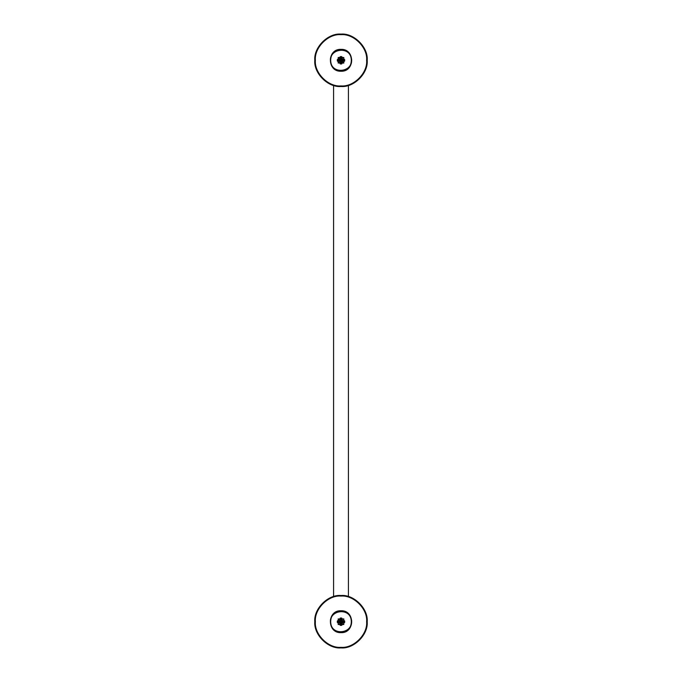 <?xml version="1.0" encoding="UTF-8"?>
<svg xmlns="http://www.w3.org/2000/svg" width="682" height="682" viewBox="0 0 682 682"><rect width="100%" height="100%" fill="white"/><g stroke="black" fill="none" stroke-linecap="round" stroke-linejoin="round"><path stroke-width="1.02" d="M330.761 623.135C328.349 610.015 349.951 606.98 351.239 620.262C353.651 633.39 332.049 636.417 330.761 623.135M330.574 623.16C331.887 636.69 353.881 633.604 351.426 620.236C350.113 606.716 328.119 609.802 330.574 623.16M338.937 622.76L338.195 622.393L338.195 624.516L343.805 624.516L343.805 622.427L343.063 622.76M343.413 621.984L343.413 621.421M341.281 619.282L340.719 619.282M338.587 621.421L338.587 621.984M341 611.038C354.751 610.45 354.751 632.956 341 632.367C327.249 632.956 327.249 610.45 341 611.038M341 610.757C326.883 610.151 326.883 633.246 341 632.649C355.117 633.246 355.117 610.151 341 610.757M341 596.068C353.685 594.917 367.786 609.017 366.635 621.703C367.786 634.388 353.685 648.488 341 647.337C328.315 648.488 314.214 634.388 315.365 621.703C314.214 609.017 328.315 594.917 341 596.068M351.665 621.703C351.426 617.781 351.801 622.615 351.554 623.246M367.112 623.808L367.197 621.703M341 595.505C328.042 594.329 313.626 608.736 314.803 621.703C313.626 634.661 328.042 649.068 341 647.9C353.958 649.068 368.374 634.661 367.197 621.703C368.374 608.736 353.958 594.329 341 595.505M341 70.962C354.751 71.55 354.751 49.044 341 49.633C327.249 49.044 327.249 71.55 341 70.962M341 71.243C326.883 71.849 326.883 48.754 341 49.351C355.117 48.754 355.117 71.849 341 71.243M341 85.932C353.685 87.083 367.786 72.983 366.635 60.297C367.786 47.612 353.685 33.512 341 34.663C328.315 33.512 314.214 47.612 315.365 60.297C314.214 72.983 328.315 87.083 341 85.932M351.571 61.721L351.648 60.903M351.648 60.886L351.665 60.306M351.665 60.289L351.571 58.874M367.112 58.192L367.197 60.297M341 34.1C353.958 32.932 368.374 47.339 367.197 60.297C368.374 73.264 353.958 87.671 341 86.495C328.042 87.671 313.626 73.264 314.803 60.297C313.626 47.339 328.042 32.932 341 34.1M330.761 61.738C328.349 48.61 349.951 45.583 351.239 58.865C353.651 71.985 332.049 75.02 330.761 61.738M330.574 61.764C331.887 75.284 353.881 72.198 351.426 58.84C350.113 45.31 328.119 48.396 330.574 61.764M340.719 62.718L341.281 62.718M343.413 60.579L343.413 60.016M341.281 57.953L343.805 57.484L338.195 57.484L340.719 57.953M338.587 60.016L338.587 60.579M344.742 622.265L344.274 622.734L344.742 622.265L344.274 620.671L344.742 621.14M343.549 621.242L343.992 621.984L343.072 621.984L343.072 621.421L344.274 620.671M343.549 622.154L343.378 622.734L343.549 622.154L343.549 622.734L344.274 622.734M340.437 625.445L339.968 624.976L340.437 625.445L342.032 624.976L341.563 625.445M342.032 624.252L342.032 624.976M341.281 624.277L340.719 624.277M339.968 624.976L339.968 624.252M337.258 621.14L337.726 620.671L337.258 621.14L337.726 622.734L337.258 622.265M338.451 622.154L338.008 621.421L338.928 621.421L338.928 621.984L337.726 622.734M338.451 621.242L338.622 620.671L338.451 621.242L338.451 620.671L337.726 620.671M341.563 617.96L342.032 618.429L341.563 617.96L339.968 618.429L340.437 617.96M339.968 619.154L339.968 618.429M340.719 619.128L341.281 619.128M342.032 618.429L342.032 619.154M339.619 621.703L340.531 621.234L340.531 620.347L341.469 620.347L342.355 622.172L340.531 623.058L340.531 622.172L339.619 621.703M342.355 621.234L342.355 622.172L341.469 620.347L339.645 621.234L340.531 623.058L341.469 623.058L341.469 622.172M340.531 623.058L341.469 623.058M339.645 621.95L339.645 621.455M343.805 620.739L343.199 620.739M343.805 620.646L343.063 620.646M343.805 620.603L342.969 620.603M342.893 620.594L340.719 619.495L338.195 620.918L338.195 618.881L340.719 619.273M339.031 620.603L338.195 620.603M338.937 620.646L338.195 620.646M338.801 620.739L338.195 620.739M338.195 622.666L338.801 622.666M338.195 622.76L339.031 622.802M339.107 622.802L338.195 622.802L338.945 622.487L340.719 623.911L342.893 622.802M342.969 622.802L343.805 622.76M343.199 622.666L343.805 622.666M341.469 620.347L340.531 620.347M339.645 621.234L339.645 622.172M341.281 619.759L341.281 620.594L340.719 620.569L340.719 619.759M341.281 619.273L343.805 618.881L341.281 619.495M343.805 619.026L341.281 619.427M343.805 618.958L341.281 619.35M340.719 623.646L340.719 622.487M338.195 624.252L340.719 623.911M338.195 624.371L340.719 623.979M338.195 624.448L340.719 624.047M338.195 618.958L340.719 619.35M338.195 619.026L340.719 619.427M341.281 624.047L343.805 624.448M338.195 619.154L340.719 619.495M343.805 619.154L343.805 620.594M338.195 620.594L339.107 620.594M341.281 623.979L343.805 624.371M341.281 623.911L343.805 624.252M341.281 622.487L341.281 623.646M341.179 622.854L340.719 622.837M341.469 620.739L340.531 620.808M340.156 621.234L340.233 622.172M340.77 621.703L341.23 621.703L340.77 621.703M340.531 622.436L341.469 622.342M341.614 622.172L342.236 621.703M342.355 621.481L342.355 621.95M341.281 620.364L340.719 620.373L341.281 620.364M339.738 621.234L339.747 622.172L340.531 620.407M340.719 622.998L341.281 622.99L340.719 622.998M342.219 622.172L342.219 621.234L342.219 622.172M341.469 620.492L340.531 620.509L341.469 620.492M339.815 621.234L339.824 622.172L339.815 621.234M340.531 622.871L341.469 622.854L340.531 622.871M344.742 60.86L344.274 61.329L344.742 60.86L344.274 59.266L344.742 59.735M343.549 59.846L343.992 60.579L343.072 60.579L343.072 60.016L344.274 59.266M343.549 60.758L343.378 61.329L343.549 60.758L343.549 61.329L344.274 61.329M340.437 64.04L339.968 63.571L340.437 64.04L342.032 63.571L341.563 64.04M342.032 62.846L342.032 63.571M341.281 62.872L340.719 62.872M339.968 63.571L339.968 62.846M337.258 59.735L337.726 59.266L337.258 59.735L337.726 61.329L337.258 60.86M338.451 60.758L338.008 60.016L338.928 60.016L338.928 60.579L337.726 61.329M338.451 59.846L338.622 59.266L338.451 59.846L338.451 59.266L337.726 59.266M341.563 56.555L342.032 57.024L341.563 56.555L339.968 57.024L340.437 56.555M339.968 57.748L339.968 57.024M340.719 57.723L341.281 57.723M342.032 57.024L342.032 57.748M339.619 60.297L340.531 59.828L340.531 58.942L342.355 59.828L341.469 61.653L340.531 61.653L340.531 60.766L339.619 60.297M342.355 59.828L342.355 60.766L341.469 58.942L339.645 59.828L340.531 61.653L341.469 61.653L341.469 60.766M340.531 61.653L341.469 61.653M339.645 60.545L339.645 60.05M343.805 59.334L343.199 59.334M343.805 59.24L343.063 59.24M343.805 57.552L343.805 59.513L342.893 59.198L343.805 59.573L342.969 59.198M342.893 59.198L340.719 58.089L338.195 59.513L338.195 57.552M339.031 59.198L338.195 59.24M338.801 59.334L338.195 59.334M338.195 61.261L338.801 61.261M338.195 61.354L338.937 61.354M338.195 61.397L339.031 61.397M339.107 61.406L341.281 62.505L343.805 61.082L343.805 63.119L341.281 62.727M342.969 61.397L343.805 61.397M343.063 61.354L343.805 61.354M343.199 61.261L343.805 61.261M341.469 58.942L340.531 58.942M339.645 59.828L339.645 60.766M341.281 58.354L341.281 59.198M343.805 57.748L341.281 58.089M343.805 57.629L341.281 58.021M340.719 62.241L340.719 61.082M338.195 61.406L338.195 62.846L340.719 62.505M338.195 62.846L340.719 62.574M338.195 62.974L340.719 62.65M338.195 63.042L340.719 62.727M338.195 57.629L340.719 58.021M341.281 62.65L343.805 63.042M338.195 57.748L340.719 58.089M340.719 59.198L340.719 58.354M341.281 62.574L343.805 62.974M341.281 62.505L343.805 62.846M342.893 61.406L343.805 61.406M340.531 61.406L341.281 61.431L341.281 62.241M341.469 59.343L340.531 59.411M340.156 59.828L340.233 60.766M340.77 60.297L341.23 60.297L340.77 60.297M340.531 61.03L341.469 60.937M341.614 60.766L342.236 60.297M342.151 60.101L342.142 60.545M342.355 60.076L342.355 60.545M341.281 58.967L340.719 58.967L341.281 58.967M339.738 59.828L339.747 60.766L340.531 59.002M340.719 61.593L341.281 61.593L340.719 61.593M342.219 60.766L342.219 59.828L342.219 60.766M341.469 59.095L340.531 59.104L341.469 59.095M339.815 59.828L339.824 60.766L339.815 59.828M340.531 61.465L341.469 61.457L340.531 61.465M342.85 621.703C341.614 619.316 340.386 619.316 339.15 621.703C340.386 624.081 341.614 624.081 342.85 621.703M340.753 620.347L341.247 620.347M341.469 620.407L342.296 621.234M342.296 622.172L341.469 622.998M341.247 623.058L340.753 623.058M340.531 622.998L339.704 622.172M342.85 60.297C341.614 57.919 340.386 57.919 339.15 60.297C340.386 62.684 341.614 62.684 342.85 60.297M340.753 58.942L341.247 58.942M341.469 59.002L342.296 59.828M342.296 60.766L341.469 61.593M341.247 61.653L340.753 61.653M340.531 61.593L339.704 60.766M333.575 85.421L333.575 596.579M348.425 85.421L348.425 596.579"/></g></svg>
